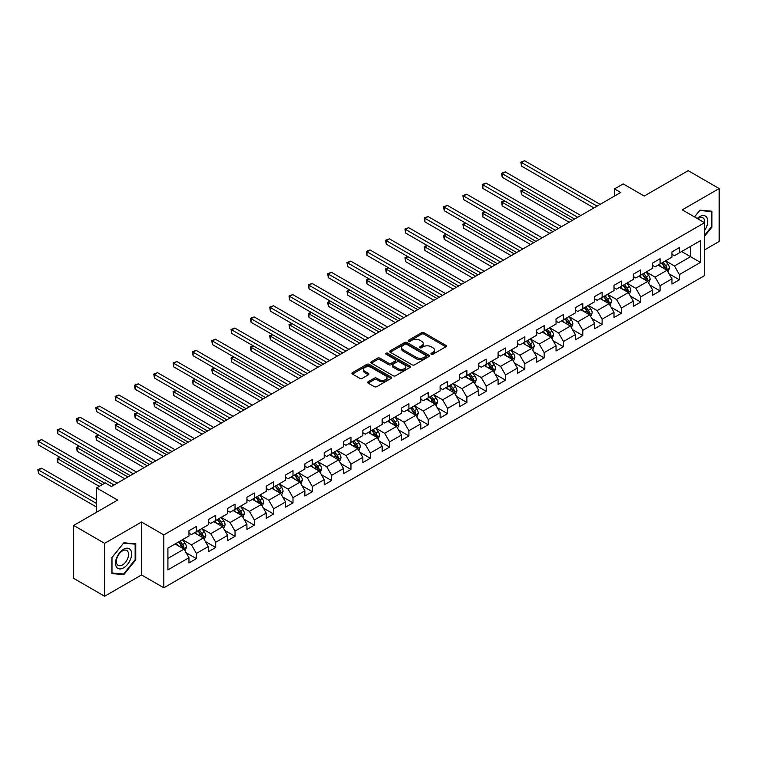 <?xml version="1.0" encoding="UTF-8"?>
<svg xmlns="http://www.w3.org/2000/svg" width="757" height="757" viewBox="0 0 757 757"><rect width="100%" height="100%" fill="white"/><g stroke="black" fill="none" stroke-linecap="round" stroke-linejoin="round"><path stroke-width="1.14" d="M431.244 354.238A1.202 0.691 0 0 0 432.947 354.238L445.864 346.782A1.722 0.994 0 0 0 446.365 346.072A1.722 0.994 0 0 0 445.864 345.372L423.977 332.739A1.722 0.994 0 0 0 421.545 332.739L408.629 340.196A1.202 0.691 0 0 0 408.278 340.688A1.202 0.691 0 0 0 408.629 341.18A1.202 0.691 0 0 0 410.332 341.18L412.007 340.215A5.498 3.179 0 0 1 419.785 340.215L421.611 341.265A5.498 3.179 0 0 1 423.22 343.517A5.498 3.179 0 0 1 421.611 345.76L419.936 346.725A1.202 0.691 0 0 0 419.586 347.217A1.202 0.691 0 0 0 419.936 347.709A1.202 0.691 0 0 0 421.64 347.709L423.314 346.744A5.498 3.179 0 0 1 431.093 346.744L432.919 347.794A5.498 3.179 0 0 1 434.527 350.037A5.498 3.179 0 0 1 432.919 352.289L431.244 353.254A1.202 0.691 0 0 0 430.894 353.746A1.202 0.691 0 0 0 431.244 354.238L431.244 353.254M368.186 381.727A1.722 0.994 0 0 0 367.675 382.427A1.722 0.994 0 0 0 368.186 383.137L374.318 386.676A1.722 0.994 0 0 0 376.749 386.676L391.095 378.396A1.722 0.994 0 0 0 391.606 377.696A1.722 0.994 0 0 0 391.095 376.995L369.217 364.363A1.722 0.994 0 0 0 366.785 364.363L352.44 372.643A1.722 0.994 0 0 0 351.939 373.343A1.722 0.994 0 0 0 352.44 374.043L359.859 378.33A1.722 0.994 0 0 0 362.291 378.33L368.422 374.781A1.722 0.994 0 0 0 368.933 374.081A1.722 0.994 0 0 0 368.422 373.381L364.751 371.252A4.599 2.659 0 0 1 363.398 369.378A4.599 2.659 0 0 1 366.237 366.927A4.599 2.659 0 0 1 371.252 367.495L385.654 375.813A4.599 2.659 0 0 1 387.007 377.696A4.599 2.659 0 0 1 384.168 380.146A4.599 2.659 0 0 1 379.153 379.569L376.749 378.188A1.722 0.994 0 0 0 374.318 378.188L368.186 381.727L368.186 383.137L374.318 379.617L374.318 378.188M704.54 249.895L719.15 241.455L719.15 188.54L688.189 170.666L644.226 196.054L623.172 183.894L614.504 188.9L620.693 192.477L111.44 486.496L105.251 482.919L96.574 487.924L96.574 512.234M104.627 543.337L104.627 596.251L141.531 574.942L141.531 522.027L104.627 543.337L73.666 525.462L117.628 500.074L96.574 487.924M141.531 522.027L163.824 534.896L704.54 222.719L704.54 275.633L163.824 587.811L163.824 534.896M719.15 188.54L682.246 209.85L704.54 222.719M412.13 364.846A1.722 0.994 0 0 0 414.562 364.846L428.907 356.566A1.722 0.994 0 0 0 429.408 355.866A1.722 0.994 0 0 0 428.907 355.165L407.02 342.533A1.722 0.994 0 0 0 404.588 342.533L390.243 350.813A1.722 0.994 0 0 0 389.741 351.513A1.722 0.994 0 0 0 390.243 352.213L412.13 364.846M386.534 354.494A1.202 0.691 0 0 1 387.754 354.664L387.754 353.235L410.001 366.076A1.722 0.994 0 0 1 410.502 366.776A1.722 0.994 0 0 1 410.001 367.486L395.656 375.765A1.722 0.994 0 0 1 393.224 375.765L371.346 363.133L377.478 359.613L377.478 358.184L371.346 361.723A1.722 0.994 0 0 0 370.835 362.433A1.722 0.994 0 0 0 371.346 363.133L371.346 361.723M377.478 359.613A1.722 0.994 0 0 1 379.91 359.613L379.91 358.184A1.722 0.994 0 0 0 377.478 358.184M379.91 358.184L388.786 363.303A1.722 0.994 0 0 0 391.218 363.303L395.296 360.957A1.722 0.994 0 0 0 395.797 360.256A1.722 0.994 0 0 0 395.296 359.547L386.051 354.219A1.202 0.691 0 0 1 385.701 353.727A1.202 0.691 0 0 1 386.439 353.084A1.202 0.691 0 0 1 387.754 353.235M104.627 596.251L73.666 578.376L73.666 525.462M186.052 552.667L196.394 558.638L196.394 553.414L208.289 546.554L208.289 551.777L215.717 547.481L215.717 542.267L227.611 535.398L227.611 540.621L235.039 536.325L235.039 531.111L246.924 524.241L246.924 529.465L254.361 525.178L254.361 519.955L266.246 513.095L266.246 518.308L273.674 514.022L273.674 508.799L285.569 501.938L285.569 507.152L292.997 502.866L292.997 497.642L304.882 490.782L304.882 496.005L312.319 491.709L312.319 486.496L324.204 479.626L324.204 484.849L331.632 480.563L331.632 475.339L343.527 468.479L343.527 473.693L350.955 469.406L350.955 464.183L362.849 457.323L362.849 462.536L370.277 458.25L370.277 453.027L382.162 446.166L382.162 451.39L389.6 447.094L389.6 441.88L401.484 435.01L401.484 440.233L408.912 435.937L408.912 430.724L420.807 423.854L420.807 429.077L428.235 424.791L428.235 419.567L440.129 412.707L440.129 417.921L447.557 413.634L447.557 408.411L459.442 401.551L459.442 406.764L466.88 402.478L466.88 397.255L478.765 390.394L478.765 395.618L486.193 391.322L486.193 386.108L498.087 379.238L498.087 384.461L505.515 380.165L505.515 374.952L517.409 368.082L517.409 373.305L524.838 369.019L524.838 363.795L536.722 356.935L536.722 362.149L544.16 357.862L544.16 352.639L556.045 345.779L556.045 350.993L563.473 346.706L563.473 341.483L575.367 334.622L575.367 339.846L582.795 335.55L582.795 330.336L594.69 323.466L594.69 328.689L602.118 324.403L602.118 319.18L614.003 312.319L614.003 317.533L621.44 313.247L621.44 308.023L633.325 301.163L633.325 306.377L640.753 302.09L640.753 296.867L652.648 290.007L652.648 295.23L660.076 290.934L660.076 285.72L671.961 278.85L671.961 284.074L679.398 279.778L679.398 274.564L700.452 262.405L700.452 240.669L690.545 246.394L690.545 256.689L700.452 262.405M196.394 558.638L188.966 562.924L188.966 557.71L167.912 569.86L167.912 548.125L188.966 535.975L188.966 530.752L196.394 526.465L196.394 531.679L208.289 524.819L208.289 519.595L215.717 515.309L215.717 520.523L227.611 513.662L227.611 508.439L235.039 504.153L235.039 509.376L246.924 502.506L246.924 497.292L254.361 492.996L254.361 498.22L266.246 491.35L266.246 486.136L273.674 481.84L273.674 487.063L285.569 480.203L285.569 474.98L292.997 470.693L292.997 475.907L304.882 469.047L304.882 463.823L312.319 459.537L312.319 464.76L324.204 457.89L324.204 452.677L331.632 448.381L331.632 453.604L343.527 446.734L343.527 441.52L350.955 437.224L350.955 442.448L362.849 435.587L362.849 430.364L370.277 426.077L370.277 431.291L382.162 424.431L382.162 419.208L389.6 414.921L389.6 420.135L401.484 413.275L401.484 408.051L408.912 403.765L408.912 408.988L420.807 402.118L420.807 396.905L428.235 392.609L428.235 397.832L440.129 390.962L440.129 385.748L447.557 381.452L447.557 386.676L459.442 379.815L459.442 374.592L466.88 370.305L466.88 375.519L478.765 368.659L478.765 363.436L486.193 359.149L486.193 364.363L498.087 357.503L498.087 352.279L505.515 347.993L505.515 353.216L517.409 346.346L517.409 341.133L524.838 336.837L524.838 342.06L536.722 335.19L536.722 329.976L544.16 325.68L544.16 330.904L556.045 324.043L556.045 318.82L563.473 314.534L563.473 319.747L575.367 312.887L575.367 307.664L582.795 303.377L582.795 308.601L594.69 301.731L594.69 296.517L602.118 292.221L602.118 297.444L614.003 290.574L614.003 285.361L621.44 281.065L621.44 286.288L633.325 279.428L633.325 274.204L640.753 269.918L640.753 275.132L652.648 268.271L652.648 263.048L660.076 258.762L660.076 263.975L671.961 257.115L671.961 251.892L679.398 247.605L679.398 252.829L700.452 240.669M194.417 532.824L203.33 537.972L191.445 544.841L182.522 539.694M188.966 533.108L191.445 534.546L196.394 531.679M191.445 544.841L196.394 553.414M203.33 537.972L208.289 546.554M213.739 521.668L222.653 526.815L210.768 533.685L201.845 528.537M208.289 521.961L210.768 523.39L215.717 520.523M210.768 533.685L215.717 542.267M222.653 526.815L227.611 535.398M233.052 510.521L241.975 515.668L230.081 522.529L221.167 517.381M227.611 510.805L230.081 512.234L235.039 509.376M230.081 522.529L235.039 531.111M241.975 515.668L246.924 524.241M252.374 499.365L261.288 504.512L249.403 511.372L240.489 506.225M246.924 499.648L249.403 501.077L254.361 498.22M249.403 511.372L254.361 519.955M261.288 504.512L266.246 513.095M271.697 488.208L280.61 493.356L268.726 500.216L259.802 495.069M266.246 488.492L268.726 489.921L273.674 487.063M268.726 500.216L273.674 508.799M280.61 493.356L285.569 501.938M291.019 477.052L299.933 482.2L288.038 489.069L279.125 483.922M285.569 477.336L288.038 478.774L292.997 475.907M288.038 489.069L292.997 497.642M299.933 482.2L304.882 490.782M310.332 465.896L319.255 471.053L307.361 477.913L298.447 472.765M304.882 466.189L307.361 467.618L312.319 464.76M307.361 477.913L312.319 486.496M319.255 471.053L324.204 479.626M329.655 454.749L338.568 459.896L326.683 466.757L317.77 461.609M324.204 455.033L326.683 456.462L331.632 453.604M326.683 466.757L331.632 475.339M338.568 459.896L343.527 468.479M348.977 443.593L357.891 448.74L346.006 455.6L337.083 450.453M343.527 443.876L346.006 445.305L350.955 442.448M346.006 455.6L350.955 464.183M357.891 448.74L362.849 457.323M368.299 432.436L377.213 437.584L365.319 444.454L356.405 439.306M362.849 432.72L365.319 434.149L370.277 431.291M365.319 444.454L370.277 453.027M377.213 437.584L382.162 446.166M387.612 421.28L396.536 426.428L384.641 433.297L375.727 428.15M382.162 421.573L384.641 423.002L389.6 420.135M384.641 433.297L389.6 441.88M396.536 426.428L401.484 435.01M406.935 410.133L415.848 415.281L403.964 422.141L395.05 416.993M401.484 410.417L403.964 411.846L408.912 408.988M403.964 422.141L408.912 430.724M415.848 415.281L420.807 423.854M426.257 398.977L435.171 404.124L423.286 410.985L414.363 405.837M420.807 399.261L423.286 400.69L428.235 397.832M423.286 410.985L428.235 419.567M435.171 404.124L440.129 412.707M445.57 387.821L454.493 392.968L442.599 399.828L433.685 394.681M440.129 388.104L442.599 389.533L447.557 386.676M442.599 399.828L447.557 408.411M454.493 392.968L459.442 401.551M464.893 376.664L473.816 381.812L461.921 388.682L453.008 383.534M459.442 376.948L461.921 378.386L466.88 375.519M461.921 388.682L466.88 397.255M473.816 381.812L478.765 390.394M484.215 365.508L493.129 370.656L481.244 377.525L472.321 372.378M478.765 365.801L481.244 367.23L486.193 364.363M481.244 377.525L486.193 386.108M493.129 370.656L498.087 379.238M503.537 354.361L512.451 359.509L500.566 366.369L491.643 361.221M498.087 354.645L500.566 356.074L505.515 353.216M500.566 366.369L505.515 374.952M512.451 359.509L517.409 368.082M522.85 343.205L531.774 348.352L519.879 355.213L510.966 350.065M517.409 343.489L519.879 344.918L524.838 342.06M519.879 355.213L524.838 363.795M531.774 348.352L536.722 356.935M542.173 332.049L551.096 337.196L539.202 344.057L530.288 338.909M536.722 332.332L539.202 333.761L544.16 330.904M539.202 344.057L544.16 352.639M551.096 337.196L556.045 345.779M561.495 320.892L570.409 326.04L558.524 332.91L549.601 327.762M556.045 321.176L558.524 322.614L563.473 319.747M558.524 332.91L563.473 341.483M570.409 326.04L575.367 334.622M580.818 309.736L589.731 314.893L577.846 321.753L568.923 316.606M575.367 310.029L577.846 311.458L582.795 308.601M577.846 321.753L582.795 330.336M589.731 314.893L594.69 323.466M600.131 298.589L609.054 303.737L597.159 310.597L588.246 305.45M594.69 298.873L597.159 300.302L602.118 297.444M597.159 310.597L602.118 319.18M609.054 303.737L614.003 312.319M619.453 287.433L628.367 292.58L616.482 299.441L607.568 294.293M614.003 287.717L616.482 289.146L621.44 286.288M616.482 299.441L621.44 308.023M628.367 292.58L633.325 301.163M638.776 276.277L647.689 281.424L635.804 288.294L626.881 283.146M633.325 276.56L635.804 277.989L640.753 275.132M635.804 288.294L640.753 296.867M647.689 281.424L652.648 290.007M658.098 265.12L667.012 270.268L655.117 277.138L646.204 271.99M652.648 265.414L655.117 266.843L660.076 263.975M655.117 277.138L660.076 285.72M667.012 270.268L671.961 278.85M681.622 251.542L690.545 256.689L674.44 265.981L665.526 260.834M671.961 254.257L674.44 255.686L679.398 252.829M674.44 265.981L679.398 274.564M141.531 574.942L163.824 587.811M614.504 188.9L614.504 196.054M167.912 558.42L184.017 549.128L175.094 543.98M184.017 549.128L188.966 557.71M669.056 273.807L679.398 279.778M649.733 284.963L660.076 290.934M630.411 296.119L640.753 302.09M611.098 307.276L621.44 313.247M591.775 318.432L602.118 324.403M572.453 329.579L582.795 335.55M553.13 340.735L563.473 346.706M533.817 351.891L544.16 357.862M514.495 363.048L524.838 369.019M495.173 374.204L505.515 380.165M475.86 385.351L486.193 391.322M456.537 396.507L466.88 402.478M437.215 407.663L447.557 413.634M417.892 418.82L428.235 424.791M398.579 429.967L408.912 435.937M379.257 441.123L389.6 447.094M359.935 452.279L370.277 458.25M340.612 463.435L350.955 469.406M321.299 474.592L331.632 480.563M301.977 485.739L312.319 491.709M282.654 496.895L292.997 502.866M263.332 508.051L273.674 514.022M244.019 519.207L254.361 525.178M224.697 530.364L235.039 536.325M205.374 541.51L215.717 547.481M704.54 236.316L711.902 227.147L711.902 211.212L699.951 210.153L694.5 216.928M111.875 573.579L123.826 574.648L135.777 559.773L135.777 543.838L123.826 542.778L111.875 557.644L111.875 573.579M711.287 226.797L711.902 227.147M135.153 559.423L135.777 559.773M122.558 573.92L123.826 574.648M431.727 354.408L432.919 353.718A5.498 3.179 0 0 0 434.527 351.475L434.527 350.037M423.22 343.517L423.22 344.946A5.498 3.179 0 0 1 421.611 347.189L420.419 347.879M445.835 346.791L423.977 334.168A1.722 0.994 0 0 0 421.545 334.168L409.111 341.35M428.878 356.585L407.02 343.962A1.722 0.994 0 0 0 404.588 343.962L390.271 352.232M425.86 356.358A1.202 0.691 0 0 0 426.219 355.866A1.202 0.691 0 0 0 425.86 355.374L406.66 344.284A1.202 0.691 0 0 0 404.957 344.284L403.197 345.306A5.498 3.179 0 0 0 401.579 347.548A5.498 3.179 0 0 0 403.197 349.8L416.322 357.38A5.498 3.179 0 0 0 424.1 357.38L425.86 356.358L425.86 357.787A1.202 0.691 0 0 0 426.219 357.295L426.219 355.866M401.579 347.548L401.579 348.977A5.498 3.179 0 0 0 403.197 351.229L403.197 349.8M425.86 357.787L424.1 358.809A5.498 3.179 0 0 1 416.322 358.809L403.197 351.229M379.91 359.613L388.786 364.732A1.722 0.994 0 0 0 391.218 364.732L395.296 362.385A1.722 0.994 0 0 0 395.797 361.685L395.797 360.256M387.754 354.664L409.982 367.495M397.993 368.621A4.599 2.659 0 0 0 403.008 369.198A4.599 2.659 0 0 0 405.847 366.748A4.599 2.659 0 0 0 404.503 364.865L399.422 361.941A1.722 0.994 0 0 0 396.99 361.941L392.921 364.287A1.722 0.994 0 0 0 392.419 364.988A1.722 0.994 0 0 0 392.921 365.688L397.993 368.621L397.993 370.05A4.599 2.659 0 0 0 403.008 370.627A4.599 2.659 0 0 0 405.847 368.176L405.847 366.748M392.419 364.988L392.419 366.416A1.722 0.994 0 0 0 392.921 367.126L392.921 365.688M397.993 370.05L392.921 367.126M387.007 377.696L387.007 379.125A4.599 2.659 0 0 1 384.168 381.575A4.599 2.659 0 0 1 379.153 380.998L376.749 379.617A1.722 0.994 0 0 0 374.318 379.617M363.398 369.378L363.398 370.807A4.599 2.659 0 0 0 364.751 372.681L364.751 371.252M368.404 374.791L364.751 372.681M391.095 376.995L391.095 378.396L369.217 365.792A1.722 0.994 0 0 0 366.785 365.792L352.459 374.053M667.986 271.962L669.462 268.252A4.637 2.678 -120 0 0 667.977 264.307L665.422 260.891M660.965 266.786L659.233 264.467M523.882 189.78L521.526 191.143L521.526 194.719L569.169 222.227M666.292 269.861L666.955 268.451A4.637 2.678 -120 0 0 665.63 265.66L663.075 262.253M661.911 262.925L664.741 266.71A2.366 1.363 60 0 1 665.176 267.42L666.955 268.451M661.59 263.105L664.144 266.521A4.637 2.678 60 0 1 665.469 269.312M521.526 194.719L520.844 190.745L572.273 220.438M520.844 190.745L523.607 189.629M597.036 206.131L521.526 162.537L524.629 160.749L600.131 204.343M593.942 207.92L521.526 166.114L521.526 162.537L520.844 162.149L524.629 160.749M521.526 166.114L520.844 162.149M704.54 230.592A11.383 6.576 120 0 0 706.678 226.561A11.383 6.576 120 0 0 705.969 216.483A11.383 6.576 120 0 0 697.244 218.508M710.52 211.089L711.287 211.534L711.287 226.977L704.54 235.37M694.529 216.947L699.705 210.503L711.287 211.534M704.54 223.324A8.62 4.977 120 0 0 702.884 217.827A8.62 4.977 120 0 0 697.746 218.801M123.58 567.864A11.383 6.576 120 0 0 131.623 553.916A11.383 6.576 120 0 0 123.58 549.27A11.383 6.576 120 0 0 115.528 563.217A11.383 6.576 120 0 0 123.58 567.864M122.445 564.949A8.62 4.977 120 0 0 128.075 557.36A8.62 4.977 120 0 0 126.76 550.453A8.62 4.977 120 0 0 122.445 550.878A8.62 4.977 120 0 0 116.815 558.477A8.62 4.977 120 0 0 118.139 565.375A8.62 4.977 120 0 0 122.445 564.949M111.998 557.531L123.58 543.129L135.153 544.16L135.153 559.603L123.58 574.005L111.998 572.973L111.998 557.531M134.386 543.715L135.153 544.16M648.673 283.118L650.14 279.409A4.637 2.678 -120 0 0 648.664 275.453L646.109 272.047M641.652 277.942L639.911 275.624M504.559 200.936L502.213 202.299L502.213 205.866L549.856 233.374M646.97 281.008L647.632 279.607A4.637 2.678 -120 0 0 646.308 276.816L643.753 273.4M642.589 274.072L645.428 277.857A2.366 1.363 60 0 1 645.853 278.576L647.632 279.607M642.267 274.261L644.822 277.677A4.637 2.678 60 0 1 646.147 280.469M502.213 205.866L501.531 201.901L552.951 231.585M501.531 201.901L504.294 200.775M629.351 294.274L630.827 290.565A4.637 2.678 -120 0 0 629.341 286.61L626.787 283.203M622.33 289.089L620.589 286.771M485.246 212.092L482.89 213.446L482.89 217.022L530.534 244.53M627.657 292.164L628.319 290.764A4.637 2.678 -120 0 0 626.985 287.972L624.43 284.556M623.266 285.228L626.105 289.013A2.366 1.363 60 0 1 626.531 289.732L628.319 290.764M622.945 285.417L625.5 288.824A4.637 2.678 60 0 1 626.834 291.615M482.89 217.022L482.209 213.058L533.628 242.742M482.209 213.058L484.972 211.932M577.714 217.287L502.213 173.694L505.307 171.905L580.818 215.499M574.62 219.076L502.213 177.27L502.213 173.694L501.531 173.296L505.307 171.905M502.213 177.27L501.531 173.296M558.401 228.444L482.89 184.85L485.985 183.062L561.495 226.655M555.297 230.232L482.89 188.427L482.89 184.85L482.209 184.453L485.985 183.062M482.89 188.427L482.209 184.453M610.028 305.431L611.505 301.721A4.637 2.678 -120 0 0 610.019 297.766L607.464 294.35M603.007 300.245L601.276 297.927M465.924 223.249L463.568 224.602L463.568 228.179L511.212 255.686M608.335 303.32L608.997 301.92A4.637 2.678 -120 0 0 607.672 299.129L605.108 295.713M603.954 296.384L606.783 300.169A2.366 1.363 60 0 1 607.218 300.889L608.997 301.92M603.622 296.574L606.187 299.98A4.637 2.678 60 0 1 607.511 302.772M463.568 228.179L462.887 224.214L514.306 253.898M462.887 224.214L465.65 223.088M590.706 316.587L592.182 312.868A4.637 2.678 -120 0 0 590.706 308.922L588.142 305.506M583.694 311.401L581.953 309.083M446.602 234.396L444.245 235.758L444.245 239.335L491.889 266.843M589.012 314.477L589.675 313.067A4.637 2.678 -120 0 0 588.35 310.275L585.795 306.869M584.631 307.541L587.47 311.326A2.366 1.363 60 0 1 587.896 312.045L589.675 313.067M584.309 307.721L586.864 311.136A4.637 2.678 60 0 1 588.189 313.928M444.245 239.335L443.564 235.361L494.993 265.054M443.564 235.361L446.327 234.244M571.393 327.734L572.86 324.024A4.637 2.678 -120 0 0 571.384 320.079L568.829 316.663M564.372 322.558L562.631 320.239M427.279 245.552L424.932 246.914L424.932 250.491L472.576 277.989M569.69 325.624L570.362 324.223A4.637 2.678 -120 0 0 569.027 321.432L566.473 318.016M565.309 318.688L568.147 322.473A2.366 1.363 60 0 1 568.573 323.192L570.362 324.223M564.987 318.877L567.542 322.293A4.637 2.678 60 0 1 568.867 325.084M424.932 250.491L424.251 246.517L475.67 276.21M424.251 246.517L427.014 245.4M539.079 239.6L463.568 196.006L466.662 194.218L542.173 237.812M535.984 241.388L463.568 199.574L463.568 196.006L462.887 195.609L466.662 194.218M463.568 199.574L462.887 195.609M519.756 250.747L444.245 207.153L447.349 205.365L522.85 248.968M516.662 252.535L444.245 210.73L444.245 207.153L443.564 206.765L447.349 205.365M444.245 210.73L443.564 206.765M500.434 261.903L424.932 218.309L428.027 216.521L503.537 260.115M497.34 263.691L424.932 221.886L424.932 218.309L424.251 217.921L428.027 216.521M424.932 221.886L424.251 217.921M552.071 338.89L553.547 335.181A4.637 2.678 -120 0 0 552.061 331.225L549.506 327.819M545.049 333.705L543.318 331.396M407.966 256.708L405.61 258.071L405.61 261.638L453.254 289.146M550.377 336.78L551.039 335.379A4.637 2.678 -120 0 0 549.705 332.588L547.15 329.172M545.986 329.844L548.825 333.629A2.366 1.363 60 0 1 549.251 334.348L551.039 335.379M545.665 330.033L548.219 333.449A4.637 2.678 60 0 1 549.554 336.24M405.61 261.638L404.929 257.673L456.348 287.357M404.929 257.673L407.692 256.547M481.121 273.059L405.61 229.466L408.704 227.677L484.215 271.271M478.027 274.848L405.61 233.042L405.61 229.466L404.929 229.068L408.704 227.677M405.61 233.042L404.929 229.068M532.748 350.046L534.224 346.337A4.637 2.678 -120 0 0 532.739 342.382L530.184 338.966M525.727 344.861L523.995 342.543M388.644 267.864L386.288 269.218L386.288 272.794L433.931 300.302M531.054 347.936L531.717 346.536A4.637 2.678 -120 0 0 530.392 343.744L527.837 340.328M526.673 341L529.503 344.785A2.366 1.363 60 0 1 529.938 345.504L531.717 346.536M526.342 341.189L528.906 344.596A4.637 2.678 60 0 1 530.231 347.387M386.288 272.794L385.606 268.83L437.026 298.513M385.606 268.83L388.369 267.704M461.798 284.216L386.288 240.622L389.382 238.834L464.893 282.427M458.704 286.004L386.288 244.199L386.288 240.622L385.606 240.224L389.382 238.834M386.288 244.199L385.606 240.224M513.426 361.203L514.902 357.493A4.637 2.678 -120 0 0 513.426 353.538L510.861 350.122M506.414 356.017L504.673 353.699M369.321 279.021L366.975 280.374L366.975 283.951L414.609 311.458M511.732 359.092L512.394 357.683A4.637 2.678 -120 0 0 511.07 354.891L508.515 351.485M507.351 352.156L510.19 355.941A2.366 1.363 60 0 1 510.615 356.661L512.394 357.683M507.029 352.346L509.584 355.752A4.637 2.678 60 0 1 510.909 358.544M366.975 283.951L366.293 279.986L417.713 309.67M366.293 279.986L369.047 278.86M442.476 295.372L366.975 251.778L370.069 249.99L445.57 293.584M439.382 297.16L366.975 255.346L366.975 251.778L366.293 251.381L370.069 249.99M366.975 255.346L366.293 251.381M494.113 372.359L495.58 368.64A4.637 2.678 -120 0 0 494.103 364.694L491.548 361.278M487.092 367.173L485.351 364.855M349.999 290.168L347.652 291.53L347.652 295.107L395.296 322.614M492.41 370.249L493.081 368.839A4.637 2.678 -120 0 0 491.747 366.047L489.192 362.641M488.028 363.313L490.867 367.098A2.366 1.363 60 0 1 491.293 367.817L493.081 368.839M487.707 363.492L490.262 366.908A4.637 2.678 60 0 1 491.596 369.7M347.652 295.107L346.971 291.133L398.39 320.826M346.971 291.133L349.734 290.016M423.163 306.519L347.652 262.925L350.746 261.137L426.257 304.73M420.059 308.307L347.652 266.502L347.652 262.925L346.971 262.537L350.746 261.137M347.652 266.502L346.971 262.537M474.79 383.506L476.267 379.796A4.637 2.678 -120 0 0 474.781 375.841L472.226 372.435M467.769 378.33L466.038 376.011M330.686 301.324L328.33 302.686L328.33 306.254L375.974 333.761M473.097 381.396L473.759 379.995A4.637 2.678 -120 0 0 472.425 377.204L469.87 373.788M468.706 374.46L471.545 378.245A2.366 1.363 60 0 1 471.98 378.964L473.759 379.995M468.384 374.649L470.939 378.065A4.637 2.678 60 0 1 472.273 380.856M328.33 306.254L327.649 302.289L379.068 331.973M327.649 302.289L330.412 301.163M403.841 317.675L328.33 274.081L331.424 272.293L406.935 315.887M400.746 319.463L328.33 277.658L328.33 274.081L327.649 273.693L331.424 272.293M328.33 277.658L327.649 273.693M455.468 394.662L456.944 390.953A4.637 2.678 -120 0 0 455.459 386.997L452.904 383.591M448.447 389.477L446.715 387.158M311.364 312.48L309.007 313.833L309.007 317.41L356.651 344.918M453.774 392.552L454.437 391.151A4.637 2.678 -120 0 0 453.112 388.36L450.557 384.944M449.393 385.616L452.222 389.401A2.366 1.363 60 0 1 452.658 390.12L454.437 391.151M449.071 385.805L451.626 389.212A4.637 2.678 60 0 1 452.951 392.003M309.007 317.41L308.326 313.445L359.745 343.129M308.326 313.445L311.089 312.319M384.518 328.831L309.007 285.238L312.102 283.449L387.612 327.043M381.424 330.62L309.007 288.814L309.007 285.238L308.326 284.84L312.102 283.449M309.007 288.814L308.326 284.84M436.146 405.818L437.622 402.109A4.637 2.678 -120 0 0 436.146 398.154L433.591 394.738M429.134 400.633L427.393 398.314M292.041 323.636L289.694 324.99L289.694 328.566L337.329 356.074M434.452 403.708L435.114 402.308A4.637 2.678 -120 0 0 433.789 399.516L431.235 396.1M430.071 396.772L432.909 400.557A2.366 1.363 60 0 1 433.335 401.276L435.114 402.308M429.749 396.961L432.304 400.368A4.637 2.678 60 0 1 433.629 403.159M289.694 328.566L289.013 324.602L340.432 354.285M289.013 324.602L291.767 323.476M365.196 339.988L289.694 296.394L292.789 294.605L368.299 338.199M362.101 341.776L289.694 299.961L289.694 296.394L289.013 295.996L292.789 294.605M289.694 299.961L289.013 295.996M416.833 416.975L418.299 413.256A4.637 2.678 -120 0 0 416.823 409.31L414.268 405.894M409.811 411.789L408.07 409.471M272.728 334.783L270.372 336.146L270.372 339.723L318.016 367.23M415.129 414.864L415.801 413.454A4.637 2.678 -120 0 0 414.467 410.663L411.912 407.257M410.748 407.928L413.587 411.713A2.366 1.363 60 0 1 414.013 412.433L415.801 413.454M410.426 408.108L412.981 411.524A4.637 2.678 60 0 1 414.316 414.316M270.372 339.723L269.691 335.748L321.11 365.442M269.691 335.748L272.454 334.632M345.883 351.144L270.372 307.541L273.466 305.762L348.977 349.356M342.779 352.923L270.372 311.118L270.372 307.541L269.691 307.153L273.466 305.762M270.372 311.118L269.691 307.153M397.51 428.121L398.986 424.412A4.637 2.678 -120 0 0 397.501 420.466L394.946 417.05M390.489 422.945L388.757 420.627M253.406 345.94L251.05 347.302L251.05 350.879L298.693 378.386M395.816 426.021L396.479 424.611A4.637 2.678 -120 0 0 395.154 421.819L392.59 418.413M391.426 419.085L394.265 422.87A2.366 1.363 60 0 1 394.7 423.579L396.479 424.611M391.104 419.264L393.659 422.68A4.637 2.678 60 0 1 394.993 425.472M251.05 350.879L250.368 346.905L301.788 376.598M250.368 346.905L253.131 345.788M326.56 362.291L251.05 318.697L254.144 316.909L329.655 360.502M323.466 364.079L251.05 322.274L251.05 318.697L250.368 318.309L254.144 316.909M251.05 322.274L250.368 318.309M378.188 439.278L379.664 435.568A4.637 2.678 -120 0 0 378.178 431.613L375.623 428.207M371.167 434.102L369.435 431.783M234.083 357.096L231.727 358.458L231.727 362.026L279.371 389.533M376.494 437.168L377.156 435.767A4.637 2.678 -120 0 0 375.832 432.976L373.277 429.56M372.113 430.231L374.942 434.016A2.366 1.363 60 0 1 375.377 434.736L377.156 435.767M371.791 430.421L374.346 433.837A4.637 2.678 60 0 1 375.671 436.628M231.727 362.026L231.046 358.061L282.465 387.745M231.046 358.061L233.809 356.935M307.238 373.447L231.727 329.853L234.831 328.065L310.332 371.659M304.144 375.235L231.727 333.43L231.727 329.853L231.046 329.456L234.831 328.065M231.727 333.43L231.046 329.456M358.875 450.434L360.341 446.725A4.637 2.678 -120 0 0 358.865 442.769L356.31 439.363M351.854 445.248L350.113 442.93M214.761 368.252L212.414 369.605L212.414 373.182L260.058 400.69M357.172 448.324L357.834 446.923A4.637 2.678 -120 0 0 356.509 444.132L353.954 440.716M352.79 441.388L355.629 445.173A2.366 1.363 60 0 1 356.055 445.892L357.834 446.923M352.469 441.577L355.024 444.984A4.637 2.678 60 0 1 356.348 447.775M212.414 373.182L211.733 369.217L263.152 398.901M211.733 369.217L214.496 368.091M287.915 384.603L212.414 341.01L215.508 339.221L291.019 382.815M284.821 386.392L212.414 344.586L212.414 341.01L211.733 340.612L215.508 339.221M212.414 344.586L211.733 340.612M339.552 461.59L341.019 457.881A4.637 2.678 -120 0 0 339.543 453.926L336.988 450.51M332.531 456.405L330.79 454.086M195.448 379.408L193.092 380.762L193.092 384.338L240.735 411.846M337.849 459.48L338.521 458.08A4.637 2.678 -120 0 0 337.187 455.288L334.632 451.872M333.468 452.544L336.307 456.329A2.366 1.363 60 0 1 336.733 457.048L338.521 458.08M333.146 452.733L335.701 456.14A4.637 2.678 60 0 1 337.035 458.931M193.092 384.338L192.41 380.374L243.83 410.057M192.41 380.374L195.174 379.248M268.603 395.76L193.092 352.166L196.186 350.377L271.697 393.971M265.499 397.548L193.092 355.733L193.092 352.166L192.41 351.768L196.186 350.377M193.092 355.733L192.41 351.768M320.23 472.747L321.706 469.028A4.637 2.678 -120 0 0 320.22 465.082L317.666 461.666M313.209 467.561L311.477 465.243M176.126 390.555L173.769 391.918L173.769 395.495L221.413 423.002M318.536 470.636L319.199 469.226A4.637 2.678 -120 0 0 317.874 466.435L315.309 463.029M314.155 463.7L316.984 467.485A2.366 1.363 60 0 1 317.42 468.205L319.199 469.226M313.824 463.88L316.388 467.296A4.637 2.678 60 0 1 317.713 470.088M173.769 395.495L173.088 391.52L224.507 421.214M173.088 391.52L175.851 390.404M249.28 406.906L173.769 363.313L176.864 361.524L252.374 405.127M246.186 408.695L173.769 366.89L173.769 363.313L173.088 362.925L176.864 361.524M173.769 366.89L173.088 362.925M300.908 483.893L302.384 480.184A4.637 2.678 -120 0 0 300.908 476.238L298.343 472.822M293.886 478.717L292.155 476.399M156.803 401.712L154.447 403.074L154.447 406.651L202.091 434.149M299.214 481.783L299.876 480.383A4.637 2.678 -120 0 0 298.551 477.591L295.996 474.175M294.833 474.847L297.662 478.632A2.366 1.363 60 0 1 298.097 479.351L299.876 480.383M294.511 475.036L297.066 478.452A4.637 2.678 60 0 1 298.39 481.244M154.447 406.651L153.766 402.677L205.194 432.37M153.766 402.677L156.529 401.56M229.958 418.063L154.447 374.469L157.551 372.681L233.052 416.274M226.863 419.851L154.447 378.046L154.447 374.469L153.766 374.081L157.551 372.681M154.447 378.046L153.766 374.081M281.595 495.05L283.061 491.34A4.637 2.678 -120 0 0 281.585 487.385L279.03 483.978M274.573 489.864L272.832 487.555M137.481 412.868L135.134 414.23L135.134 417.798L182.778 445.305M279.891 492.939L280.554 491.539A4.637 2.678 -120 0 0 279.229 488.748L276.674 485.332M275.51 486.003L278.349 489.788A2.366 1.363 60 0 1 278.775 490.508L280.554 491.539M275.188 486.193L277.743 489.609A4.637 2.678 60 0 1 279.068 492.4M135.134 417.798L134.453 413.833L185.872 443.517M134.453 413.833L137.216 412.707M210.635 429.219L135.134 385.625L138.228 383.837L213.739 427.431M207.541 431.007L135.134 389.202L135.134 385.625L134.453 385.228L138.228 383.837M135.134 389.202L134.453 385.228M262.272 506.206L263.748 502.497A4.637 2.678 -120 0 0 262.263 498.541L259.708 495.125M255.251 501.02L253.51 498.702M118.168 424.024L115.812 425.377L115.812 428.954L163.455 456.462M260.578 504.096L261.241 502.695A4.637 2.678 -120 0 0 259.906 499.904L257.352 496.488M256.188 497.16L259.026 500.945A2.366 1.363 60 0 1 259.452 501.664L261.241 502.695M255.866 497.349L258.421 500.756A4.637 2.678 60 0 1 259.755 503.547M115.812 428.954L115.13 424.989L166.549 454.673M115.13 424.989L117.893 423.863M191.322 440.375L115.812 396.782L118.906 394.993L194.417 438.587M188.219 442.164L115.812 400.358L115.812 396.782L115.13 396.384L118.906 394.993M115.812 400.358L115.13 396.384M242.95 517.362L244.426 513.653A4.637 2.678 -120 0 0 242.94 509.698L240.385 506.282M235.929 512.177L234.197 509.858M98.845 435.18L96.489 436.534L96.489 440.11L144.133 467.618M241.256 515.252L241.918 513.842A4.637 2.678 -120 0 0 240.594 511.051L238.029 507.644M236.875 508.316L239.704 512.101A2.366 1.363 60 0 1 240.139 512.82L241.918 513.842M236.544 508.505L239.108 511.912A4.637 2.678 60 0 1 240.433 514.703M96.489 440.11L95.808 436.146L147.227 465.829M95.808 436.146L98.571 435.02M172 451.532L96.489 407.938L99.583 406.149L175.094 449.743M168.906 453.32L96.489 411.505L96.489 407.938L95.808 407.54L99.583 406.149M96.489 411.505L95.808 407.54M223.627 528.518L225.103 524.8A4.637 2.678 -120 0 0 223.627 520.854L221.063 517.438M216.616 523.333L214.874 521.015M79.523 446.327L77.167 447.69L77.167 451.267L124.81 478.774M221.933 526.408L222.596 524.998A4.637 2.678 -120 0 0 221.271 522.207L218.716 518.8M217.552 519.472L220.391 523.257A2.366 1.363 60 0 1 220.817 523.976L222.596 524.998M217.231 519.652L219.785 523.068A4.637 2.678 60 0 1 221.11 525.86M77.167 451.267L76.485 447.292L127.914 476.986M76.485 447.292L79.248 446.176M152.677 462.678L77.167 419.085L80.27 417.296L155.772 460.89M149.583 464.467L77.167 422.661L77.167 419.085L76.485 418.697L80.27 417.296M77.167 422.661L76.485 418.697M204.314 539.665L205.781 535.956A4.637 2.678 -120 0 0 204.305 532.001L201.75 528.594M197.293 534.489L195.552 532.171M60.2 457.483L57.854 458.846L57.854 462.413L99.299 486.354M202.611 537.555L203.283 536.155A4.637 2.678 -120 0 0 201.949 533.363L199.394 529.947M198.23 530.619L201.069 534.404A2.366 1.363 60 0 1 201.494 535.123L203.283 536.155M197.908 530.808L200.463 534.224A4.637 2.678 60 0 1 201.788 537.016M57.854 462.413L57.172 458.449L102.394 484.565M57.172 458.449L59.935 457.323M133.355 473.835L57.854 430.241L60.948 428.453L136.459 472.046M130.261 475.623L57.854 433.818L57.854 430.241L57.172 429.853L60.948 428.453M57.854 433.818L57.172 429.853M184.992 550.822L186.468 547.112A4.637 2.678 -120 0 0 184.982 543.157L182.428 539.75M177.971 545.636L176.239 543.318M96.574 499.932L41.626 468.214L38.531 469.993L38.531 473.57L96.574 507.086M183.298 548.711L183.96 547.311A4.637 2.678 -120 0 0 182.626 544.52L180.071 541.104M178.907 541.775L181.746 545.56A2.366 1.363 60 0 1 182.172 546.28L183.96 547.311M178.586 541.965L181.141 545.371A4.637 2.678 60 0 1 182.475 548.163M38.531 473.57L37.85 469.605L96.574 503.509M37.85 469.605L41.626 468.214M114.042 484.991L38.531 441.397L41.626 439.609L117.136 483.203M104.75 483.203L38.531 444.974L38.531 441.397L37.85 441L41.626 439.609M38.531 444.974L37.85 441M432.919 353.718L432.919 352.289M419.936 347.709L419.936 346.725M421.611 347.189L421.611 345.76M408.629 341.18L408.629 340.196M421.545 334.168L421.545 332.739M423.977 334.168L423.977 332.739M445.864 346.782L445.864 345.372M390.243 352.213L390.243 350.813M404.588 343.962L404.588 342.533M407.02 343.962L407.02 342.533M428.907 356.566L428.907 355.165M416.322 358.809L416.322 357.38M424.1 358.809L424.1 357.38M388.786 364.732L388.786 363.303M391.218 364.732L391.218 363.303M395.296 362.385L395.296 360.957M410.001 367.486L410.001 366.076M376.749 379.617L376.749 378.188M379.153 380.998L379.153 379.569M368.422 374.781L368.422 373.381M352.44 374.043L352.44 372.643M366.785 365.792L366.785 364.363M369.217 365.792L369.217 364.363M666.557 270.003L669.434 268.347M665.63 265.66L667.977 264.307M662.328 267.571L664.144 266.521M647.235 281.159L650.112 279.503M646.308 276.816L648.664 275.453M643.005 278.718L644.822 277.677M627.913 292.316L630.789 290.65M626.985 287.972L629.341 286.61M623.683 289.874L625.5 288.824M608.59 303.472L611.476 301.806M607.672 299.129L610.019 297.766M604.37 301.031L606.187 299.98M589.277 314.628L592.154 312.963M588.35 310.275L590.706 308.922M585.047 312.187L586.864 311.136M569.955 325.775L572.831 324.119M569.027 321.432L571.384 320.079M565.725 323.343L567.542 322.293M550.632 336.931L553.509 335.266M549.705 332.588L552.061 331.225M546.412 334.49L548.219 333.449M531.31 348.088L534.196 346.422M530.392 343.744L532.739 342.382M527.09 345.646L528.906 344.596M511.997 359.244L514.874 357.578M511.07 354.891L513.426 353.538M507.767 356.802L509.584 355.752M492.675 370.391L495.551 368.735M491.747 366.047L494.103 364.694M488.445 367.959L490.262 366.908M473.352 381.547L476.229 379.891M472.425 377.204L474.781 375.841M469.132 379.106L470.939 378.065M454.03 392.703L456.916 391.038M453.112 388.36L455.459 386.997M449.809 390.262L451.626 389.212M434.717 403.86L437.593 402.194M433.789 399.516L436.146 398.154M430.487 401.418L432.304 400.368M415.394 415.016L418.271 413.35M414.467 410.663L416.823 409.31M411.165 412.574L412.981 411.524M396.072 426.163L398.948 424.507M395.154 421.819L397.501 420.466M391.852 423.731L393.659 422.68M376.749 437.319L379.635 435.663M375.832 432.976L378.178 431.613M372.529 434.878L374.346 433.837M357.436 448.475L360.313 446.81M356.509 444.132L358.865 442.769M353.207 446.034L355.024 444.984M338.114 459.631L340.991 457.966M337.187 455.288L339.543 453.926M333.884 457.19L335.701 456.14M318.792 470.788L321.678 469.122M317.874 466.435L320.22 465.082M314.571 468.346L316.388 467.296M299.479 481.935L302.355 480.279M298.551 477.591L300.908 476.238M295.249 479.503L297.066 478.452M280.156 493.091L283.033 491.425M279.229 488.748L281.585 487.385M275.927 490.65L277.743 489.609M260.834 504.247L263.71 502.582M259.906 499.904L262.263 498.541M256.604 501.806L258.421 500.756M241.511 515.403L244.397 513.738M240.594 511.051L242.94 509.698M237.291 512.962L239.108 511.912M222.198 526.55L225.075 524.894M221.271 522.207L223.627 520.854M217.969 524.118L219.785 523.068M202.876 537.707L205.753 536.051M201.949 533.363L204.305 532.001M198.646 535.265L200.463 534.224M183.554 548.863L186.43 547.197M182.626 544.52L184.982 543.157M179.333 546.422L181.141 545.371"/></g></svg>
